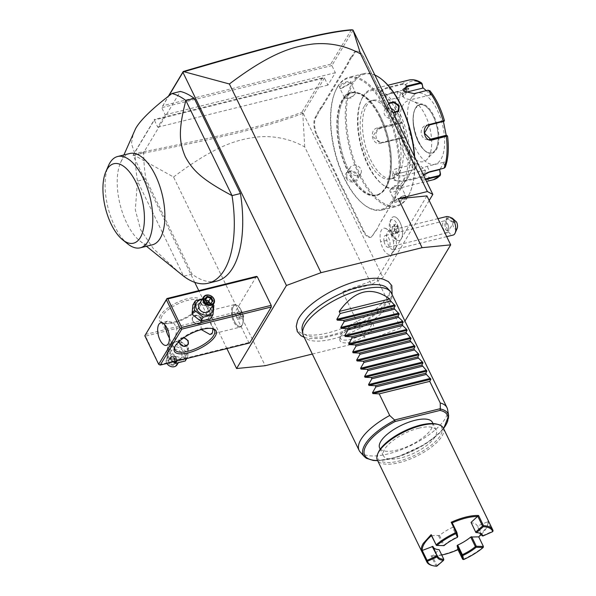 <?xml version="1.0" encoding="UTF-8"?>
<svg xmlns="http://www.w3.org/2000/svg" width="596" height="596" viewBox="0 0 596 596"><rect width="100%" height="100%" fill="white"/><g stroke="black" fill="none" stroke-linecap="round" stroke-linejoin="round"><path stroke-width="0.45" stroke-dasharray="2.98 2.23" d="M312.311 354.046L366.264 340.703L400.847 327.904L404.945 321.073M383.206 279.189A51.643 19.243 -25.9 0 1 388.152 295.683A51.643 19.243 -25.9 0 1 330.616 332.195A51.643 19.243 -25.9 0 1 297.553 320.775M372.664 328.783A18.513 6.899 -25.9 0 1 353.383 341.471A18.513 6.899 -25.9 0 1 339.809 339.154A18.513 6.899 -25.9 0 1 340.748 336.673A18.513 6.899 -25.9 0 1 356.088 325.438A18.513 6.899 -25.9 0 1 372.209 323.427A18.513 6.899 -25.9 0 1 372.664 328.783M194.743 282.348L133.094 155.392L133.936 155.087L173.555 177.005L265.183 365.706M226.905 348.593L198.773 290.654M133.094 155.392L154.29 120.064L157.761 127.201L165.204 114.804L161.732 107.66L168.765 95.949M256.459 276.388L234.869 312.356L234.995 313.995L248.86 342.551L249.724 342.953M216.639 281.141A97.729 44.961 -103.9 0 1 192.076 274.138L145.886 179.016A97.729 44.961 -103.9 0 1 143.629 152.598L180.327 91.449M173.555 177.005C217.994 143.457 239.51 139.345 257.539 136.976C274.302 135.493 290.029 138.808 304.727 146.921L371.561 284.56L382.96 277.52L429.165 200.532M371.561 284.56L342.499 291.749L366.264 340.703M426.922 195.905L377.074 278.95L342.499 291.749M353.1 30.232L331.89 65.575L335.354 72.719L327.912 85.116L324.447 77.979L154.29 120.064L154.476 119.409L322.525 77.838L324.447 77.979L303.23 113.329L382.96 277.52M397.227 224.23A9.797 4.507 76.1 0 1 398.91 235.569A9.797 4.507 76.1 0 1 393.986 237.893A9.797 4.507 76.1 0 1 391.252 234.176A9.797 4.507 76.1 0 1 389.963 221.63A9.797 4.507 76.1 0 1 397.227 224.23M393.248 241.052A13.514 6.221 76.1 0 1 391.423 253.836A13.514 6.221 76.1 0 1 380.643 241.656A13.514 6.221 76.1 0 1 385.09 228.223A13.514 6.221 76.1 0 1 393.248 241.052A14.662 1.177 168.5 0 0 396.027 240.017A9.774 4.5 76.1 0 0 392.086 231.881A9.774 4.5 76.1 0 0 389.121 230.749A9.774 4.5 76.1 0 0 386.908 240.456A9.774 4.5 -103.9 0 0 393.814 249.724A9.774 4.5 -103.9 0 0 395.908 247.347A9.774 4.5 -103.9 0 0 396.027 240.017M353.078 55.584L352.459 55.286A25.166 11.577 76.1 0 1 350.761 57.38L351.364 57.708A25.658 11.801 -103.9 0 0 353.078 55.584L354.575 53.096A12.948 5.96 76.1 0 1 360.163 52.411A12.948 5.96 76.1 0 1 363.769 57.328L383.317 97.997A25.166 11.577 76.1 0 0 385.463 101.871L388.376 107.869A25.166 11.577 76.1 0 0 390.231 112.234L410.048 153.053A13.44 6.184 -103.9 0 1 411.821 170.255L412.03 169.778A12.948 5.96 76.1 0 1 411.627 170.575L410.13 173.071A25.658 11.801 -103.9 0 0 409.318 174.658A25.658 11.801 -103.9 0 0 408.804 176.006L408.603 176.498A25.166 11.577 76.1 0 1 409.117 175.135A25.166 11.577 76.1 0 1 409.906 173.585L411.404 171.089A13.44 6.184 -103.9 0 0 411.821 170.255M363.5 57.186A13.44 6.184 -103.9 0 0 359.753 52.083A13.44 6.184 -103.9 0 0 353.957 52.791L352.459 55.286M350.761 57.38L348.571 61.023A25.166 11.577 76.1 0 1 347.267 63.943L321.944 106.133A25.166 11.577 76.1 0 1 320.246 108.226L318.055 111.877A25.166 11.577 76.1 0 1 316.752 114.79L315.254 117.285A13.44 6.184 -103.9 0 0 316.603 135.322L336.427 176.133A25.166 11.577 76.1 0 1 338.275 180.506L341.188 186.496A25.166 11.577 76.1 0 1 343.333 190.37L363.158 231.181A13.44 6.184 -103.9 0 0 372.694 235.584L374.191 233.088A25.166 11.577 76.1 0 1 375.89 230.987L378.08 227.344A25.166 11.577 76.1 0 1 378.594 225.988A25.166 11.577 76.1 0 1 379.384 224.431L404.706 182.242A25.166 11.577 76.1 0 1 406.412 180.141L408.603 176.498M304.727 146.921L302.768 113.352L303.23 113.329M302.813 113.3L301.881 112.242C268.908 125.018 220.729 136.491 133.914 153.664L154.476 119.409M322.525 77.838L301.881 112.242M327.912 85.116L157.761 127.201M335.354 72.719L165.204 114.804M351.357 29.8L330.713 64.197L331.89 65.575L161.732 107.66L168.37 96.261M330.713 64.197L162.663 105.76M133.228 155.049L133.914 153.664M302.768 113.352C269.414 126.33 221.198 137.81 133.936 155.087M377.074 278.95L400.847 327.904M391.691 232.723A12.218 5.617 76.1 0 1 390.991 219.246A12.218 5.617 76.1 0 1 393.39 216.825A12.218 5.617 76.1 0 0 391.721 232.76L391.922 234.526L393.665 236.798A12.218 5.617 -103.9 0 0 396.005 239.525A12.218 5.617 -103.9 0 0 399.26 240.546A12.218 5.617 -103.9 0 0 400.043 222.487A12.218 5.617 76.1 0 0 393.39 216.825A12.218 5.617 76.1 0 1 401.801 227.329A12.218 5.617 76.1 0 1 399.275 240.538A12.218 5.617 76.1 0 1 393.665 236.761L393.665 236.798M391.721 232.76A12.203 5.617 76.1 0 1 393.665 236.761M457.192 228.29A4.887 2.25 76.1 0 1 454.256 228.141A4.887 2.25 76.1 0 1 452.595 222.219L446.374 218.538A9.774 4.5 -103.9 0 0 446.285 225.765A9.774 4.5 -103.9 0 0 453.191 235.04M452.595 222.219L456.543 222.032M446.374 218.538L446.426 216.579M448.155 217.503A3.665 0.983 -150.9 0 0 447.7 217.704A3.665 0.983 -150.9 0 0 449.786 219.969A3.665 0.983 -150.9 0 0 453.653 221.466A3.665 0.983 -150.9 0 0 454.107 221.265A3.665 0.983 -150.9 0 0 452.021 219.008A3.665 0.983 -150.9 0 0 448.155 217.503M445.205 226.607C444.571 223.649 444.69 222.174 445.555 222.174L447.954 224.506L448.773 227.799L448.609 229.661L447.559 230.965L445.659 229.803L445.205 226.607M447.7 217.704L445.555 222.174M445.659 229.803A3.665 0.983 -150.9 0 0 448.497 230.712A3.665 0.983 -150.9 0 0 448.691 230.689A3.665 0.983 -150.9 0 0 448.952 230.518A3.665 0.983 -150.9 0 0 448.609 229.661M448.55 226.689A6.109 2.809 76.1 0 1 448.795 228.834A6.109 2.809 76.1 0 1 447.164 232.753A6.109 2.809 76.1 0 1 442.85 226.957A6.109 2.809 76.1 0 1 444.229 220.893A6.109 2.809 76.1 0 1 447.499 223.604A6.109 2.809 76.1 0 1 448.55 226.689M384.092 241.492A6.109 2.809 76.1 0 1 385.478 235.427A6.109 2.809 76.1 0 1 389.791 241.224A6.109 2.809 76.1 0 1 388.413 247.288A6.109 2.809 76.1 0 1 384.092 241.492M394.857 231.166L393.882 226.383L395.372 223.895L395.066 224.55L397.241 226.584L398.106 230.816L396.787 233.014L394.604 230.987L393.747 226.756L395.372 223.895L397.837 226.197L395.558 227.001L396.422 231.233L398.813 230.98L397.316 233.461L394.604 230.987L392.92 231.397L392.056 227.173L393.382 224.968L395.558 227.001M393.882 226.383L392.056 227.173M396.422 231.233L395.103 233.431L392.92 231.397M393.382 224.968L395.066 224.55M395.103 233.431L396.787 233.014M363.769 57.328L383.586 98.146A25.658 11.801 -103.9 0 0 385.761 102.058L385.463 101.871M351.364 57.708L349.204 61.306L348.571 61.023M320.246 108.226L320.849 108.561A25.658 11.801 -103.9 0 0 322.563 106.438L347.885 64.241A25.658 11.801 -103.9 0 0 349.204 61.306M320.849 108.561L318.689 112.152L318.055 111.877M338.275 180.506L338.863 180.193A25.658 11.801 -103.9 0 0 336.993 175.783L317.176 134.972A12.948 5.96 76.1 0 1 315.873 117.583L317.37 115.095A25.658 11.801 -103.9 0 0 318.689 112.152M338.863 180.193L341.739 186.108L341.188 186.496M375.89 230.987L376.128 230.451A25.658 11.801 -103.9 0 0 374.415 232.574L372.917 235.07A12.948 5.96 76.1 0 1 363.724 230.831L343.907 190.02A25.658 11.801 -103.9 0 0 341.739 186.108M376.128 230.451L378.08 227.344M406.412 180.141L406.651 179.605A25.658 11.801 -103.9 0 0 404.93 181.728L379.607 223.917A25.658 11.801 -103.9 0 0 378.803 225.504A25.658 11.801 -103.9 0 0 378.289 226.86M406.651 179.605L408.804 176.006M388.376 107.869L388.629 107.973A25.658 11.801 -103.9 0 0 390.499 112.383L410.316 153.194A12.948 5.96 76.1 0 1 412.03 169.778M388.629 107.973L385.761 102.058M342.499 100.225A52.523 24.168 -103.9 0 0 347.788 170.732A52.523 24.168 -103.9 0 0 376.404 195.056A52.523 24.168 -103.9 0 0 385.083 187.919A52.523 24.168 -103.9 0 0 379.794 117.405A52.523 24.168 -103.9 0 0 351.178 93.08A52.523 24.168 -103.9 0 0 342.499 100.225M380.807 117.159A52.523 24.168 -103.9 0 0 366.175 97.208A52.523 24.168 -103.9 0 0 352.191 92.834A52.523 24.168 -103.9 0 0 343.512 99.972A52.523 24.168 -103.9 0 0 348.802 170.478A52.53 24.168 76.1 0 1 339.757 109.671A52.53 24.168 76.1 0 1 366.168 97.2A52.53 24.168 76.1 0 1 380.807 117.159A52.53 24.168 76.1 0 1 387.743 184.425A52.523 24.168 -103.9 0 0 380.807 117.159M386.096 187.666A52.523 24.168 -103.9 0 0 387.75 184.425A52.53 24.168 76.1 0 1 348.794 170.486A52.523 24.168 -103.9 0 0 377.417 194.81A52.523 24.168 -103.9 0 0 386.096 187.666M337.366 87.321A67.676 31.141 76.1 0 1 385.418 109.463A67.676 31.141 76.1 0 1 392.235 200.316A67.676 31.141 76.1 0 1 363.038 203.884A67.676 31.141 76.1 0 1 335.243 91.501A67.676 31.141 76.1 0 1 337.366 87.321M337.701 86.554A68.413 31.476 76.1 0 1 349.003 77.257A68.413 31.476 76.1 0 1 391.743 122.016A68.413 31.476 76.1 0 1 393.166 200.778A68.413 31.476 76.1 0 1 381.857 210.075A68.413 31.476 76.1 0 1 363.649 204.376A68.413 31.476 76.1 0 1 335.548 90.778A68.413 31.476 76.1 0 1 337.701 86.554M350.433 83.865L350.657 83.351C353.741 79.208 341.709 82.188 339.28 86.167L340.338 88.558L350.85 82.978L350.612 83.522L350.694 82.561L345.732 82.755L339.899 86.465L339.705 87.903L340.897 88.677L350.612 83.522M414.339 156.346A68.413 31.476 76.1 0 1 409.847 192.955A68.413 31.476 76.1 0 1 407.694 197.179A68.413 31.476 76.1 0 1 396.392 206.484A68.413 31.476 76.1 0 1 353.651 161.717A68.413 31.476 76.1 0 1 352.229 82.963A68.413 31.476 76.1 0 1 363.538 73.658A68.413 31.476 76.1 0 1 374.854 75.022M394.783 200.219L394.545 200.763L405.057 195.175L406.114 197.574C403.693 201.552 391.654 204.525 394.746 200.383L404.498 195.056L405.69 195.838L405.496 197.269L399.663 200.979L394.701 201.172L394.962 199.869M393.211 112.838L387.854 108.546L388.443 103.004M346.172 178.003C349.435 185.073 361.459 182.078 357.54 175.187C354.493 167.759 342.469 170.754 346.172 178.003L346.738 177.645L352.057 181.378L357.302 179.389L357.272 175.045L352.117 171.052L346.827 173.108L346.738 177.645M389.985 191.45A6.109 2.272 154.1 0 1 390.209 190.079A6.109 2.272 -25.9 0 1 390.723 189.394A6.109 2.272 -25.9 0 1 398.903 185.423A6.109 2.272 -25.9 0 1 400.974 186.108A6.109 2.272 -25.9 0 1 400.743 187.479A6.109 2.272 154.1 0 1 395.029 191.443A6.109 2.272 154.1 0 1 389.985 191.45L394.701 201.172M414.674 157.031A67.676 31.141 76.1 0 1 410.152 192.232A67.676 31.141 76.1 0 1 408.029 196.412A67.676 31.141 76.1 0 1 359.977 174.27A67.676 31.141 76.1 0 1 353.16 83.418A67.676 31.141 76.1 0 1 382.051 79.603M364.253 106.259A40.312 18.55 -103.9 0 0 365.087 152.673A40.312 18.55 -103.9 0 0 390.276 179.046A40.312 18.55 -103.9 0 0 396.936 173.57A40.312 18.55 -103.9 0 0 396.102 127.157A40.312 18.55 -103.9 0 0 370.913 100.776A40.312 18.55 -103.9 0 0 364.253 106.259M399.253 172.996A40.312 18.55 -103.9 0 0 398.419 126.583A40.312 18.55 -103.9 0 0 373.23 100.21A40.312 18.55 -103.9 0 0 366.57 105.686A40.312 18.55 -103.9 0 0 367.404 152.099A40.312 18.55 -103.9 0 0 392.593 178.48A40.312 18.55 -103.9 0 0 399.253 172.996M362.606 97.528A50.086 23.043 76.1 0 1 398.173 113.918A50.086 23.043 76.1 0 1 403.216 181.154A50.086 23.043 76.1 0 1 381.604 183.791A50.086 23.043 76.1 0 1 361.034 100.627A50.086 23.043 76.1 0 1 362.606 97.528M363.165 96.247A51.308 23.609 76.1 0 1 371.643 89.273A51.308 23.609 76.1 0 1 403.701 122.843A51.308 23.609 76.1 0 1 404.766 181.914A51.308 23.609 76.1 0 1 396.28 188.887A51.308 23.609 76.1 0 1 382.625 184.618A51.308 23.609 76.1 0 1 361.556 99.42A51.308 23.609 76.1 0 1 363.165 96.247M425.626 179.59L425.276 179.679C421.424 180.633 420.061 180.022 421.186 177.854L423.518 175.246M402.151 122.441L401.823 123.044L395.863 123.32L377.7 127.812C368.611 129.414 371.956 145.931 380.837 143.226L399 138.734L405.273 137.758L402.151 122.441L398.754 122.828A49.498 22.775 -103.9 0 1 400.914 92.574L404.013 96.388L406.561 92.365L408.789 88.431L405.69 84.617L402.933 83.574L388.979 87.023C384.696 88.089 381.567 89.81 379.592 92.186L381.142 95.218L384.174 95.04L398.128 91.583L400.914 92.574L403.73 96.239L387.065 100.359A7.331 2.734 154.1 0 1 382.707 99.837L379.995 94.25L381.693 95.323L384.539 95.151L398.493 91.702L400.713 92.522M430.081 171.663L443.67 168.102L444.698 166.47L443.856 162.224L427.19 166.344A7.331 2.734 -25.9 0 0 418.362 173.265A7.331 2.734 -25.9 0 0 422.72 173.786L425.253 178.994L421.074 178.852L421.409 177.34C423.078 174.814 425.842 172.885 429.716 171.551L427.19 166.344M445.249 167.193L445.316 166.217L444.698 166.47M444.422 120.668L443.99 121.256L442.85 121.092L426.192 125.212A7.331 6.481 -92.7 0 0 421.223 133.31A7.331 6.481 -92.7 0 0 427.995 139.695L430.908 139.561M426.252 90.629L430.863 95.107L429.768 90.577M443.439 121.524L443.186 120.489L444.355 120.653A49.498 22.775 -103.9 0 0 430.051 91.188L427.839 90.301L413.892 93.758L404.095 91.516M422.154 83.835A49.498 22.775 -103.9 0 0 405.69 84.617L405.183 85.079L402.956 84.259L389.009 87.709C384.971 88.707 382.036 90.301 380.211 92.492L379.995 94.25M421.178 177.779L421.409 177.34M440.533 174.174A49.498 22.775 -103.9 0 1 424.069 174.956L425.484 170.493L417.595 163.133L416.179 167.603L414.004 169.644L394.552 174.576L393.487 180.402L403.79 181.542L421.953 177.049L424.069 174.956L423.413 174.717L424.792 170.359L403.917 175.522A7.331 3.747 4.1 0 1 396.467 175.112A7.331 3.747 4.1 0 1 392.913 171.559L392.511 177.273L396.064 180.856L403.537 180.864L421.7 176.371L423.413 174.717M380.837 143.226L380.948 142.667L399.111 138.175L404.736 137.363L383.854 142.526A7.331 6.481 87.3 0 1 382.751 142.69L383.854 142.526M416.179 167.603L415.777 168.392L416.179 167.603A49.498 22.775 -103.9 0 1 401.875 138.138L401.421 137.743M417.595 163.133L416.038 167.834L414.66 169.391L394.947 174.397L392.511 177.273M425.328 178.971L425.276 179.679M446.248 135.478L447.469 135.97A49.498 22.775 -103.9 0 1 445.316 166.217L444.445 161.859L443.856 162.224M411.225 98.072A36.647 16.859 76.1 0 1 437.248 110.059A36.647 16.859 76.1 0 1 440.936 159.259A36.647 16.859 76.1 0 1 414.913 147.264A36.647 16.859 76.1 0 1 411.225 98.072M444.445 161.859L439.669 169.815M445.763 135.411L446.3 135.806M429.485 139.442L429.105 139.531A7.331 6.481 -92.7 0 1 427.995 139.695M443.186 120.489L442.85 121.092M430.863 95.107L430.17 94.98L429.381 91.158M430.17 94.98L413.505 99.1A7.331 3.747 -175.9 0 1 406.062 98.69A7.331 3.747 -175.9 0 1 402.509 95.136A7.331 3.747 -175.9 0 1 405.518 92.395M408.789 88.431L408.2 88.797L405.183 85.079M408.2 88.797L391.535 92.916A7.331 2.734 154.1 0 0 382.707 99.837M398.508 123.424L378.035 128.349L372.791 136.447L379.831 142.831M401.823 123.044L380.941 128.207A7.331 6.481 87.3 0 0 375.979 136.305A7.331 6.481 87.3 0 0 382.751 142.69M405.273 137.758L404.736 137.363M417.416 163.483L396.541 168.646A7.331 3.747 4.1 0 0 392.913 171.559M425.484 170.493L424.792 170.359M427.555 172.594L422.72 173.786M418.057 141.371A24.801 11.406 76.1 0 1 415.561 108.077A24.801 11.406 76.1 0 1 419.658 104.71A24.801 11.406 76.1 0 1 423.242 104.985A24.801 11.406 76.1 0 1 433.165 116.19A24.801 11.406 76.1 0 1 435.661 149.484A24.801 11.406 76.1 0 1 434.603 150.93A24.801 11.406 76.1 0 1 431.564 152.852A24.801 11.406 76.1 0 1 418.057 141.371M406.196 147.152A31.394 14.446 76.1 0 1 400.251 113.709A31.394 14.446 76.1 0 1 412.767 101.096A31.394 14.446 76.1 0 1 425.328 115.281A31.394 14.446 76.1 0 1 427.153 159.259A31.394 14.446 76.1 0 1 406.196 147.152M360.818 173.533A6.109 4.924 31 0 1 355.544 175.559A6.109 4.924 31 0 1 350.314 171.693A6.109 4.924 -149 0 1 350.344 167.252A6.109 4.924 -149 0 1 355.611 165.234A6.109 4.924 -149 0 1 360.841 169.093A6.109 4.924 31 0 1 360.818 173.533L357.302 179.389M355.41 92.291A6.109 2.272 154.1 0 1 355.186 93.654A6.109 2.272 -25.9 0 1 354.672 94.339A6.109 2.272 -25.9 0 1 346.492 98.31A6.109 2.272 -25.9 0 1 344.421 97.625A6.109 2.272 -25.9 0 1 344.652 96.261A6.109 2.272 154.1 0 1 350.366 92.291A6.109 2.272 154.1 0 1 355.41 92.291L350.694 82.561M393.122 112.651L388.123 108.688L388.093 104.345L388.711 103.57M391.125 108.524A6.109 4.924 31 0 0 384.576 110.2A6.109 4.924 31 0 0 384.554 114.648A6.109 4.924 -149 0 0 389.784 118.507A6.109 4.924 -149 0 0 395.051 116.488L398.568 110.632M395.364 112.733A6.109 4.924 -149 0 1 395.051 116.488M234.995 313.995L145.491 336.129L159.266 365.02M159.363 364.685L248.86 342.551M186.95 347.58A9.089 7.323 -149 0 1 182.801 357.101A9.089 7.323 -149 0 1 171.29 351.454A9.089 7.323 -149 0 1 175.44 341.933A9.089 7.323 -149 0 1 186.95 347.58M145.491 336.129L144.903 335.444M145.372 334.49L234.869 312.356M160.376 315.47A23.214 8.649 154.1 0 0 162.775 322.928A23.214 8.649 154.1 0 0 183.054 318.823A23.214 8.649 154.1 0 0 200.39 305.569A23.214 8.649 154.1 0 0 201.023 304.355A23.214 8.649 154.1 0 0 186.384 299.013A23.214 8.649 154.1 0 0 160.376 315.47M209.285 310.374A9.089 7.323 -149 0 1 205.136 319.896A9.089 7.323 -149 0 1 193.618 314.248A9.089 7.323 -149 0 1 197.768 304.727A9.089 7.323 -149 0 1 209.285 310.374M169.413 338.245L170.635 340.785L173.101 343.691L174.554 342.231L177.005 328.113L173.391 322.548L167.528 321.162L165.144 322.853L164.585 324.5M174.933 346.581A21.992 8.195 -25.9 0 1 175.187 345.933A21.992 8.195 -25.9 0 1 175.79 344.779A21.992 8.195 -25.9 0 1 192.21 332.225A21.992 8.195 -25.9 0 1 211.424 328.336A21.992 8.195 -25.9 0 1 212.094 328.545M201.284 329.595L200.569 320.737L203.05 313.481L204.495 312.021L206.968 314.926L212.943 328.925M161.926 316.23A21.992 8.195 154.1 0 0 161.099 321.147A21.992 8.195 154.1 0 0 164.198 323.293A21.992 8.195 154.1 0 0 183.404 319.404A21.992 8.195 154.1 0 0 199.831 306.851A21.992 8.195 154.1 0 0 200.427 305.703A21.992 8.195 154.1 0 0 200.658 301.934A21.992 8.195 154.1 0 0 182.488 301.956A21.992 8.195 154.1 0 0 161.926 316.23M183.568 337.939A4.887 3.941 31 0 0 178.949 341.65L179.262 339.318L183.888 337.716M201.225 318.964L196.963 315.47L192.515 317.236L192.374 321.155L196.941 324.149L201.314 322.518L201.225 318.964M240.024 327.144A11.607 5.342 -103.9 0 1 232.768 319.545A11.607 5.342 -103.9 0 1 232.529 306.188A11.607 5.342 76.1 0 1 234.451 304.608A11.607 5.342 76.1 0 1 237.536 305.577A11.607 5.342 76.1 0 1 242.304 324.85A11.607 5.342 76.1 0 1 241.939 325.565A11.607 5.342 -103.9 0 1 240.024 327.144L210.068 334.55M233.364 306.597A10.944 5.036 -103.9 0 0 233.595 319.203A10.944 5.036 -103.9 0 0 240.434 326.362A10.944 5.036 -103.9 0 0 242.237 324.872A10.944 5.036 -103.9 0 0 242.587 324.194A10.944 5.036 -103.9 0 0 238.087 306.024A10.944 5.036 -103.9 0 0 235.174 305.107A10.944 5.036 -103.9 0 0 233.364 306.597M242.2 324.887A10.944 5.036 76.1 0 1 240.389 326.37A10.944 5.036 76.1 0 1 233.55 319.21A10.944 5.036 76.1 0 1 233.327 306.605A10.944 5.036 -103.9 0 1 235.129 305.122A10.944 5.036 -103.9 0 1 241.969 312.282A10.944 5.036 -103.9 0 1 242.2 324.887M238.832 313.958L237.059 312.304L235.986 314.092L236.686 317.534L238.46 319.188L239.54 317.4L238.832 313.958L243.049 312.915L241.276 311.261L240.195 313.049L240.896 316.491L242.676 318.152L243.749 316.357L243.049 312.915M237.059 312.304L241.276 311.261M235.986 314.092L240.195 313.049M239.54 317.4L243.749 316.357M238.46 319.188L242.676 318.152M236.686 317.534L240.896 316.491M192.635 320.723A5.133 4.135 31 0 0 197.03 323.963A5.133 4.135 31 0 0 201.455 322.272A5.133 4.135 31 0 0 201.478 318.532A5.133 4.135 31 0 0 197.082 315.291A5.133 4.135 31 0 0 192.657 316.99A5.133 4.135 31 0 0 192.635 320.723M201.195 318.711A4.887 3.941 -149 0 1 198.967 323.829A4.887 3.941 -149 0 1 192.776 320.797A4.887 3.941 -149 0 1 195.004 315.671A4.887 3.941 -149 0 1 201.195 318.711M183.643 337.887A5.133 4.135 31 0 0 179.113 339.564A5.133 4.135 31 0 0 179.091 343.296A5.133 4.135 31 0 0 183.486 346.537A5.133 4.135 31 0 0 187.911 344.846A5.133 4.135 31 0 0 187.978 344.726M178.971 341.843A4.887 3.941 31 0 0 179.374 343.117A4.887 3.941 31 0 0 181.795 345.591M192.895 304.906L202.625 302.5L211.446 309.458L210.544 318.815M201.977 299.557A9.089 7.323 -149 0 1 212.258 305.413A9.089 7.323 -149 0 1 212.452 305.845M209.665 310.494A6.109 4.924 31 0 0 209.695 306.046A6.109 4.924 31 0 0 204.458 302.187A6.109 4.924 31 0 0 199.191 304.206M202.387 298.887L205.061 298.44L213.152 304.683M205.061 298.44L202.625 302.5M213.882 305.398L211.446 309.458M210.649 303.528L210.194 303.208M209.799 303.036L210.314 304.102L208.347 306.269L204.92 305.435L203.46 302.418L205.836 300.347M207.691 302.522L206.484 303.93L205.62 299.907M212.131 301.069L210.314 304.102L206.484 303.93L208.347 306.269L210.165 303.245L206.738 302.403L204.92 305.435L206.484 303.93L203.46 302.418L205.277 299.386L206.738 302.403M169.122 352.378L170.024 343.013L179.754 340.607L188.574 347.565L187.673 356.922L177.951 359.328L169.122 352.378L166.686 356.438L167.588 347.073L177.317 344.667L186.138 351.625L185.237 360.982M187.673 356.922L186.704 358.539M188.574 347.565L186.138 351.625M179.754 340.607L177.317 344.667M170.024 343.013L167.588 347.073M173.175 361.884L166.686 356.438M177.951 359.328L176.982 360.945M183.978 352.541A9.089 7.323 -149 0 1 179.828 362.063A9.089 7.323 -149 0 1 168.31 356.415A9.089 7.323 -149 0 1 172.46 346.894A9.089 7.323 -149 0 1 183.978 352.541M181.407 353.175A6.109 4.924 -149 0 1 181.378 357.622A6.109 4.924 -149 0 1 176.111 359.641A6.109 4.924 -149 0 1 170.881 355.782A6.109 4.924 -149 0 1 170.903 351.335A6.109 4.924 -149 0 1 176.178 349.316A6.109 4.924 -149 0 1 181.407 353.175M166.887 363.441A6.109 4.924 31 0 1 166.597 362.912A6.109 4.924 -149 0 1 166.627 358.472A6.109 4.924 -149 0 1 171.894 356.445A6.109 4.924 -149 0 1 177.131 360.312A6.109 4.924 31 0 1 177.101 364.752M166.94 363.091A5.498 4.433 31 0 0 173.905 366.51A5.498 4.433 31 0 0 176.416 360.751A5.498 4.433 -149 0 0 169.45 357.332A5.498 4.433 -149 0 0 166.94 363.091M173.436 365.542L169.324 364.529L169.905 363.776L168.437 360.766L170.404 358.591L173.831 359.433L175.299 362.442L173.332 364.618L169.905 363.776L174.092 357.905L172.222 355.559L168.437 360.766L167.565 360.915L169.92 358.3L170.404 358.591L169.92 358.3L170.404 358.591L172.222 355.559L175.649 356.401L173.831 359.433L175.79 362.927L175.299 362.442L175.79 362.927L173.436 365.542L173.332 364.618L175.149 361.586L174.092 357.905L170.262 357.734L171.722 360.744L175.149 361.586L177.116 359.41L174.092 357.905L175.649 356.401L177.116 359.41L175.299 362.442M170.381 358.621L168.437 360.766M143.629 152.598L135.203 154.684L131.418 143.606L133.437 132.811M192.076 274.138L183.65 276.224L137.467 181.102A97.729 44.961 76.1 0 1 135.203 154.684M145.886 179.016L137.467 181.102L135.307 209.844L140.611 229.728L153.373 248.636L179.769 273.124M152.345 244.822A47.032 21.642 76.1 0 1 139.829 240.903A47.032 21.642 76.1 0 1 120.511 162.805A47.032 21.642 76.1 0 1 121.986 159.899A47.032 21.642 76.1 0 1 129.757 153.507M127.715 243.898A47.032 21.642 76.1 0 1 108.397 165.8M387.579 288.412A47.792 17.805 -25.9 0 1 386.864 300.697A47.792 17.805 -25.9 0 1 339.824 332.553A47.792 17.805 -25.9 0 1 302.098 329.916M310.367 313.712A47.792 17.805 -25.9 0 1 369.729 284.888M303.349 335.585A48.865 18.208 154.1 0 0 343.713 335.541A48.865 18.208 154.1 0 0 389.419 303.818A48.865 18.208 154.1 0 0 391.259 292.897M360.215 452.051A48.865 18.208 154.1 0 0 401.875 449.458A48.865 18.208 154.1 0 0 445.182 418.653A48.865 18.208 154.1 0 0 447.618 409.608M432.405 422.385A29.316 10.922 -25.9 0 1 431.303 428.941A29.316 10.922 -25.9 0 1 403.879 447.968A29.316 10.922 -25.9 0 1 379.659 447.998M418.779 428.159A29.316 10.922 154.1 0 0 383.474 455.851A29.316 10.922 154.1 0 0 400.914 457.922A29.316 10.922 154.1 0 0 436.22 430.238A29.316 10.922 154.1 0 0 418.779 428.159M436.719 424.099A35.425 13.201 -25.9 0 1 440.384 435.49A35.425 13.201 -25.9 0 1 400.683 460.604A35.425 13.201 -25.9 0 1 378.341 452.446M443.312 428.055A36.647 13.656 -25.9 0 1 441.927 436.25A36.647 13.656 -25.9 0 1 407.649 460.038A36.647 13.656 -25.9 0 1 377.372 460.067M493.071 530.738L488.117 520.539L487.401 525.91L486.396 527.825L478.446 536.661L483.393 546.852A36.647 13.656 -25.9 0 1 463.383 559.219L458.428 549.028A36.647 13.656 -25.9 0 1 431.064 555.792L436.019 565.991A36.647 13.656 -25.9 0 1 431.958 565.433M481.3 534.478A35.916 13.38 154.1 0 0 487.044 526.715A35.916 13.38 154.1 0 0 487.811 521.723L477.292 526.112A24.436 9.104 -25.9 0 0 477.083 525.583A24.436 9.104 -25.9 0 0 471.078 522.826M488.117 520.539L487.811 521.731L492.46 531.312L492.914 531.341M458.428 549.028L457.989 549.668M441.74 555.032A35.916 13.38 -25.9 0 1 432.316 556.016L431.064 555.792M436.019 565.991L436.972 565.597L432.316 556.016L439.14 549.683M431.482 535.662L439.49 535.461A24.436 9.104 -25.9 0 1 452.498 527.415L453.087 526.857L452.222 522.841M433.419 547.411A24.436 9.104 -25.9 0 1 433.128 546.927A24.436 9.104 -25.9 0 1 432.927 546.398M457.743 536.445L453.087 526.857M439.49 535.461L444.147 545.042A24.436 9.104 -25.9 0 1 457.154 537.003L457.594 537.026M457.154 537.003L452.498 527.415M438.559 535.841L443.208 545.422L444.147 545.042M436.138 545.243L443.208 545.422M482.447 535.975L478.014 526.074M482.671 535.662L492.46 531.312M481.449 534.679L477.292 526.112M475.727 532.414A24.436 9.104 -25.9 0 1 478.297 532.779A24.436 9.104 -25.9 0 1 478.707 532.891M439.14 550.093L443.938 559.771M436.972 565.597L443.797 559.681M370.459 327.04A17.105 6.37 154.1 0 0 370.034 322.093A17.105 6.37 154.1 0 0 355.142 323.956A17.105 6.37 154.1 0 0 340.972 334.334A17.105 6.37 154.1 0 0 340.1 336.628A17.105 6.37 154.1 0 0 352.646 338.766A17.105 6.37 154.1 0 0 370.459 327.04M397.837 226.197L398.813 230.98M386.908 240.456A14.662 1.177 -11.5 0 0 380.643 241.656M354.575 53.096L353.957 52.791M347.885 64.241L347.267 63.943M322.563 106.438L321.944 106.133M317.37 115.095L316.752 114.79M315.873 117.583L315.254 117.285M317.176 134.972L316.603 135.322M336.993 175.783L336.427 176.133M343.907 190.02L343.333 190.37M363.724 230.831L363.158 231.181M372.917 235.07L372.694 235.584M374.415 232.574L374.191 233.088M379.607 223.917L379.384 224.431M404.93 181.728L404.706 182.242M410.13 173.071L409.906 173.585M411.627 170.575L411.404 171.089M379.898 117.166A53.022 24.391 -103.9 0 0 342.253 99.823A53.022 24.391 -103.9 0 0 347.595 170.992A53.022 24.391 -103.9 0 0 385.24 188.343A53.022 24.391 -103.9 0 0 379.898 117.166M339.28 86.167L339.899 86.465M406.114 197.574L405.496 197.269M408.759 80.095A51.308 23.609 -103.9 0 0 402.933 83.574L402.956 84.259M414.205 93.609L413.505 99.1M388.979 87.023L391.535 92.916M379.592 92.186L380.211 92.492M384.174 95.04L387.065 100.359M398.493 91.702L398.128 91.583A51.308 23.609 -103.9 0 0 395.863 123.32L396.198 123.856M421.7 176.371L421.953 177.049A51.308 23.609 -103.9 0 0 433.396 179.709M399.111 138.175L399 138.734A51.308 23.609 -103.9 0 0 414.004 169.644M395.841 174.136L396.541 168.646M403.79 181.542L403.917 175.522M429.105 139.531L429.82 139.501M429.098 125.078L426.192 125.212M377.7 127.812L378.035 128.349L380.941 128.207M415.829 107.556A25.285 11.637 76.1 0 1 433.784 115.825A25.285 11.637 76.1 0 1 436.332 149.775A25.285 11.637 76.1 0 1 418.377 141.498A25.285 11.637 76.1 0 1 415.829 107.556M435.713 149.469A24.801 11.406 76.1 0 1 431.616 152.844A24.801 11.406 76.1 0 1 416.12 136.618A24.801 11.406 76.1 0 1 415.606 108.062A24.801 11.406 76.1 0 1 419.703 104.695A24.801 11.406 76.1 0 1 435.199 120.921A24.801 11.406 76.1 0 1 435.713 149.469M169.92 358.3L174.032 359.314M169.324 364.529L167.565 360.915M448.654 415.658A47.144 17.567 -25.9 0 1 413.341 450.233A47.144 17.567 -25.9 0 1 364.327 456.603M443.513 428.479A45.967 17.128 -25.9 0 1 377.581 460.492M389.963 221.63L390.991 219.246M393.986 237.893L396.005 239.525M385.09 228.223L392.086 231.881M391.423 253.836L395.908 247.347M446.702 236.642L393.814 249.724M437.971 218.665L389.121 230.749M448.691 230.689L447.559 230.965M448.795 228.834L448.773 227.799M454.107 221.265L448.952 230.518M447.954 224.506L447.499 223.604M444.229 220.893L385.478 235.427M447.164 232.753L388.413 247.288M393.949 226.629L395.304 224.364M394.887 231.047L393.963 226.517M397.137 233.118L394.857 231.002M359.753 52.083L360.163 52.411M378.803 225.504L378.594 225.988M409.318 174.658L409.117 175.135M352.191 92.834L351.178 93.08M376.404 195.056L377.417 194.81M363.538 73.658L349.003 77.257M340.338 88.558L340.897 88.677M381.857 210.075L396.392 206.484M363.649 204.376L363.038 203.884M335.548 90.778L335.243 91.501M405.057 195.175L404.498 195.056M400.974 186.108L405.69 195.838M390.723 189.394L393.986 185.714L398.903 185.423M410.152 192.232L409.847 192.955M370.913 100.776L373.23 100.21M390.276 179.046L392.593 178.48M371.643 89.273L387.989 85.228M381.142 95.218L381.693 95.323M396.28 188.887L426.512 181.415M394.552 174.576L394.947 174.397M421.074 178.852L418.362 173.265M402.509 95.136L402.918 89.422M431.564 152.852L431.616 152.844C421.216 157.418 407.269 119.558 415.829 107.906L419.658 104.71M423.242 104.985L412.767 101.096M434.603 150.93L427.153 159.259M382.625 184.618L381.604 183.791M361.556 99.42L361.034 100.627M350.344 167.252L346.827 173.108M344.421 97.625L339.705 87.903M354.672 94.339L351.409 98.02L346.492 98.31M384.576 110.2L388.093 104.345M167.528 321.162L160.741 322.838M173.101 343.691L166.314 345.375M167.409 334.14L161.099 321.147M170.635 340.785L174.963 349.696M164.198 323.293L162.775 322.928M200.427 305.703L201.023 304.355M206.968 314.926L200.658 301.934M210.194 321.572L214.523 330.489M211.424 328.336L212.846 328.701M175.187 345.933L174.598 347.274M234.451 304.608L204.495 312.021M237.536 305.577L238.087 306.024M242.304 324.85L242.587 324.194M170.903 351.335L166.627 358.472M181.378 357.622L178.189 362.942M173.786 359.53L175.291 362.621M170.247 358.665L173.794 359.53M139.829 240.903L146.482 246.275M120.511 162.805L123.894 154.96M304.213 337.366L309.242 338.595L321.319 338.424L340.599 333.581L353.629 328.128L366.51 321.013L380.591 310.464L389.814 299.676L392.123 294.677M443.61 428.68L439.528 433.143L424.844 444.43L396.876 457.288L377.678 460.693M436.22 430.238L432.987 423.57M383.474 455.851L380.233 449.183M487.044 526.715L487.401 525.91M481.739 535.163L477.083 525.583M478.297 532.779L479.147 532.995M437.784 556.515L433.128 546.927M372.209 323.427L370.034 322.093M339.809 339.154L340.1 336.628"/><path stroke-width="0.89" d="M404.945 321.073L450.688 244.852L422.095 247.683L321.013 272.685L286.43 285.484L236.59 368.529L265.183 365.706L312.311 354.046M304.213 337.366L300.905 335.652L297.285 331.518L296.242 326.317L297.553 320.775A51.643 19.243 -25.9 0 1 299.125 317.705A51.643 19.243 -25.9 0 1 338.051 288.054A51.643 19.243 -25.9 0 1 383.206 279.189L388.368 281.58L391.81 285.611L392.123 294.677M236.59 368.529L226.905 348.593M198.773 290.654L194.743 282.348M168.765 95.949L182.935 72.34L286.43 285.484M181.81 329.119L160.227 365.087L249.724 342.953L271.314 306.985L271.187 305.346L257.323 276.79L256.459 276.388L166.954 298.529L144.813 335.772L158.678 364.327L180.268 328.359L181.81 329.119L271.314 306.985M146.482 246.275L183.65 276.224A97.729 44.961 -103.9 0 0 208.213 283.227L216.639 281.141A97.729 44.961 -103.9 0 0 240.456 193.529L194.266 98.4A97.729 44.961 -103.9 0 0 180.327 91.449L171.901 93.535C152.509 108.33 140.425 120.005 135.65 128.535L123.894 154.96M429.165 200.532L432.83 194.423L353.1 30.232L360.55 53.901C345.859 45.795 330.147 42.48 313.407 43.955C295.415 46.317 273.899 50.377 229.385 83.984L183.97 71.706L182.935 72.34M229.385 83.984L321.013 272.685M360.55 53.901L427.384 191.547L398.322 198.729L422.095 247.683M398.322 198.729L426.922 195.905L450.688 244.852M432.83 194.423L427.384 191.547M352.847 29.927L351.357 29.8C324.745 31.744 275.881 44.305 183.225 71.505L183.136 71.907M183.97 71.706C277.095 44.387 326.012 31.782 352.832 29.934M168.37 96.261L183.225 71.505M446.702 236.642L453.191 235.04A9.774 4.5 -103.9 0 0 455.113 233.103A9.774 4.5 -103.9 0 0 455.404 225.333A9.774 4.5 -103.9 0 0 452.401 218.248L456.543 222.032A4.887 2.25 76.1 0 1 457.192 228.29L455.113 233.103M437.971 218.665L446.426 216.579C447.507 216.363 449.496 216.914 452.401 218.248M374.854 75.022A68.413 31.476 76.1 0 1 381.745 79.357A68.413 31.476 76.1 0 1 414.339 156.346M388.443 103.004L394.09 101.782L399.223 105.738L398.702 111.288L393.211 112.838M382.051 79.603A67.676 31.141 76.1 0 1 382.356 79.849A67.676 31.141 76.1 0 1 414.674 157.031M423.518 175.246L430.081 171.663L444.035 168.214L445.249 167.193C448.296 158.752 449.064 148.359 447.544 136.015L446.903 135.575L430.908 139.561L424.412 133.146L429.098 125.078L443.99 121.256M430.051 91.188L428.152 90.152L414.205 93.609L403.902 91.367L406.256 86.197L420.21 82.747L421.543 82.926L422.154 83.835L422.795 88.104L406.129 92.224A7.331 3.747 -175.9 0 0 405.518 92.395M447.522 135.992L432.346 139.933C424.106 142.615 420.731 126.106 429.209 124.512L444.355 120.653M447.469 135.97L446.955 135.612M444.042 121.293L444.422 120.668C440.936 108.457 436.048 98.429 429.768 90.577M404.095 91.516L402.918 89.422L406.509 86.882L420.463 83.425L421.998 84.282M440.079 169.197L439.669 169.815L440.533 174.174L440.094 175.745L425.626 179.59M440.533 174.174L440.235 173.913L439.2 175.537L425.328 178.971M443.439 121.524L446.248 135.478M422.154 83.835L422.974 87.754L426.252 90.629M429.485 139.442L445.763 135.411L446.903 135.575M439.669 169.815L440.235 173.913M439.386 169.666L427.555 172.594M388.711 103.57L393.956 102.475L398.657 106.088L398.568 110.632L393.122 112.651M395.364 112.733A6.109 4.924 -149 0 0 395.081 112.041A6.109 4.924 31 0 0 391.125 108.524M175.231 346.06A23.214 8.649 -25.9 0 1 192.568 332.814A23.214 8.649 -25.9 0 1 212.846 328.701A23.214 8.649 -25.9 0 1 215.245 336.166A23.214 8.649 -25.9 0 1 189.23 352.616A23.214 8.649 -25.9 0 1 174.598 347.274A23.214 8.649 -25.9 0 1 175.231 346.06M160.227 365.087L158.678 364.327M166.954 298.529L167.826 298.924L257.323 276.79M271.187 305.346L181.691 327.48L167.826 298.924M181.691 327.48L181.221 328.433M180.268 328.359L166.396 299.803L144.813 335.772M168.236 343.795A11.607 5.342 76.1 0 1 166.314 345.375A11.607 5.342 76.1 0 1 159.065 337.776A11.607 5.342 76.1 0 1 158.827 324.418A11.607 5.342 76.1 0 1 160.741 322.838A11.607 5.342 76.1 0 1 167.99 330.437A11.607 5.342 76.1 0 1 168.236 343.795M166.396 299.803L166.865 298.857M164.585 324.5L167.409 334.14L169.413 338.245M212.094 328.545A21.992 8.195 -25.9 0 1 214.523 330.489A21.992 8.195 -25.9 0 1 213.696 335.406A21.992 8.195 -25.9 0 1 193.126 349.681A21.992 8.195 -25.9 0 1 174.963 349.696A21.992 8.195 -25.9 0 1 174.933 346.581M212.943 328.925L212.459 332.859L210.068 334.55L201.284 329.595M183.888 337.716L188.194 340.674L188.06 344.6L183.605 346.358L179.351 342.864L178.934 341.664A4.887 3.941 31 0 0 178.971 341.843M187.978 344.726A5.133 4.135 31 0 0 187.934 341.106A5.133 4.135 31 0 0 183.643 337.887M181.795 345.591A4.887 3.941 31 0 0 186.95 345.509A4.887 3.941 31 0 0 187.8 341.039A4.887 3.941 31 0 0 183.568 337.939M213.152 304.683L213.882 305.398L212.981 314.755L210.544 318.815L200.822 321.222L191.994 314.263L192.895 304.906L195.332 300.846L202.387 298.887M212.981 314.755L203.258 317.161L194.43 310.211L191.994 314.263M203.258 317.161L200.822 321.222M212.452 305.845A9.089 7.323 -149 0 1 207.885 314.986A9.089 7.323 -149 0 1 196.598 309.287A9.089 7.323 -149 0 1 201.977 299.557M203.467 297.076L199.191 304.206A6.109 4.924 31 0 0 199.161 308.654A6.109 4.924 31 0 0 204.398 312.513A6.109 4.924 31 0 0 209.665 310.494L213.942 303.364A6.109 4.924 -149 0 1 208.675 305.383A6.109 4.924 -149 0 1 203.445 301.524A6.109 4.924 31 0 1 203.467 297.076A6.109 4.924 31 0 1 208.742 295.057A6.109 4.924 31 0 1 213.971 298.916A6.109 4.924 -149 0 1 213.942 303.364M194.43 310.211L195.332 300.846M213.629 298.738A5.498 4.433 -149 0 1 211.126 304.496A5.498 4.433 -149 0 1 204.152 301.084A5.498 4.433 31 0 1 206.663 295.318A5.498 4.433 31 0 1 213.629 298.738M213.01 300.92L211.252 297.3L207.14 296.294L204.778 298.901L206.536 302.522L210.649 303.528L213.01 300.92L212.131 301.069L210.664 298.052L207.237 297.21L205.337 299.319M211.252 297.3L207.691 302.522M210.649 303.528L210.165 303.245L210.649 303.528M204.778 298.901L205.277 299.386L204.778 298.901M207.14 296.294L207.237 297.21L205.62 299.907M205.836 300.347L208.846 301.084L209.799 303.036M186.704 358.539L185.237 360.982L175.515 363.389L173.175 361.884M176.982 360.945L175.515 363.389M166.887 363.441A6.109 4.924 31 0 0 172.14 366.823A6.109 4.924 31 0 0 177.101 364.752L178.189 362.942M194.266 98.4L185.848 100.486A97.729 44.961 -103.9 0 0 171.901 93.535M208.213 283.227A97.729 44.961 -103.9 0 0 224.364 269.943A97.729 44.961 -103.9 0 0 232.038 195.607C200.465 178.845 192.612 169.823 185.319 156.785C179.664 143.152 177.697 131.954 185.848 100.486L232.038 195.607L240.456 193.529M140.239 247.817A47.032 21.642 76.1 0 0 148.009 241.425A47.032 21.642 -103.9 0 0 147.033 187.278A47.032 21.642 -103.9 0 0 117.65 156.502L129.757 153.507A47.032 21.642 76.1 0 1 159.139 184.283A47.032 21.642 76.1 0 1 160.115 238.43A47.032 21.642 76.1 0 1 152.345 244.822L140.239 247.817A47.032 21.642 76.1 0 1 127.715 243.898L122.612 239.778A40.923 18.826 -103.9 0 0 140.269 237.625A40.923 18.826 -103.9 0 0 136.149 182.689A40.923 18.826 -103.9 0 0 107.086 169.294A40.923 18.826 -103.9 0 0 105.805 171.827A40.923 18.826 -103.9 0 0 122.612 239.778M105.805 171.827L108.397 165.8A47.032 21.642 76.1 0 1 110.215 162.35A47.032 21.642 -103.9 0 1 117.65 156.502M302.746 333.7L302.098 329.916A47.792 17.805 -25.9 0 1 304.481 321.073A47.792 17.805 -25.9 0 1 310.367 313.712C323.01 300.369 351.424 286.572 369.729 284.888A47.792 17.805 -25.9 0 1 387.579 288.412L390.149 291.258A48.865 18.208 154.1 0 0 348.489 293.85A48.865 18.208 154.1 0 0 305.182 324.656A48.865 18.208 154.1 0 0 302.746 333.7A48.865 18.208 154.1 0 0 303.349 335.585L359.105 450.412A48.865 18.208 154.1 0 0 360.215 452.051L364.327 456.603A47.144 17.567 -25.9 0 1 394.798 420.24L389.702 415.479A48.865 18.208 154.1 0 0 360.945 439.49A48.865 18.208 154.1 0 0 359.105 450.412M447.022 407.724A48.865 18.208 154.1 0 0 440.243 402.978L440.325 408.983A47.144 17.567 -25.9 0 1 448.654 415.658L447.618 409.608A48.865 18.208 154.1 0 0 447.022 407.724L391.259 292.897A48.865 18.208 154.1 0 0 390.149 291.258M394.798 420.24L395.118 421.521A45.967 17.128 -25.9 0 0 365.221 447.253A45.967 17.128 -25.9 0 0 377.581 460.492M443.513 428.479A45.967 17.128 -25.9 0 0 440.019 410.413L440.325 408.983M380.233 449.183L379.659 447.998A29.316 10.922 -25.9 0 1 380.762 441.442A29.316 10.922 -25.9 0 1 408.185 422.408A29.316 10.922 -25.9 0 1 432.405 422.385L432.987 423.57M432.815 565.649A35.916 13.38 154.1 0 0 436.786 566.2L443.61 560.285A25.166 9.38 -25.9 0 1 437.211 556.902L427.421 561.253A35.916 13.38 154.1 0 0 432.815 565.649L431.958 565.433A36.647 13.656 -25.9 0 1 426.796 561.849L377.372 460.067A36.647 13.656 -25.9 0 1 377.752 453.794L378.341 452.446A35.425 13.201 -25.9 0 1 379.309 450.591A35.425 13.201 -25.9 0 1 405.772 430.372A35.425 13.201 -25.9 0 1 436.719 424.099L438.142 424.471A36.647 13.656 -25.9 0 1 443.312 428.055L492.728 529.829A36.647 13.656 -25.9 0 1 493.071 530.738L492.698 531.654A35.916 13.38 154.1 0 0 483.334 526.7L476.502 532.623L475.876 532.504L471.071 522.409L478.558 515.488L483.505 525.687A36.647 13.656 -25.9 0 1 492.728 529.829M377.752 453.794A36.647 13.656 -25.9 0 1 378.751 451.872A36.647 13.656 -25.9 0 1 406.122 430.953A36.647 13.656 -25.9 0 1 438.142 424.471M421.506 550.741C420.97 548.7 421.543 546.271 423.22 543.455L431.176 534.627L431.482 535.662A35.916 13.38 154.1 0 0 422.4 550.779L427.064 560.367L426.907 560.963L426.453 560.94L421.506 550.741L432.927 546.398L437.36 556.299L432.197 546.428M426.796 561.849A36.647 13.656 -25.9 0 1 426.453 560.94M431.176 534.627L436.13 544.826A36.647 13.656 -25.9 0 1 456.141 532.459L451.187 522.26A36.647 13.656 -25.9 0 1 478.558 515.488M483.222 547.448L476.144 547.27A25.166 9.38 -25.9 0 1 462.742 555.547L463.606 559.57A35.916 13.38 154.1 0 0 483.222 547.448L483.386 546.435L478.737 536.847A35.916 13.38 154.1 0 0 481.3 534.478M463.606 559.57L462.645 559.249L457.989 549.668A35.916 13.38 -25.9 0 1 441.74 555.032M427.421 561.253L426.907 560.963M436.853 556.016L427.064 560.367M443.61 560.285L443.797 559.264L439.14 549.683A24.436 9.104 -25.9 0 1 433.419 547.411M457.989 549.668L457.125 545.645L457.713 545.087A24.436 9.104 -25.9 0 0 470.721 537.048L475.377 546.636A24.436 9.104 -25.9 0 1 462.369 554.675L462.742 555.547M478.737 536.847L470.721 537.048M451.187 522.26L452.222 522.841A35.916 13.38 -25.9 0 1 477.903 516.486M457.37 537.354L456.514 533.338A35.916 13.38 154.1 0 0 436.898 545.452L443.975 545.631A25.166 9.38 -25.9 0 1 457.37 537.354L457.743 536.445L456.879 532.429L456.141 532.459M436.13 544.826L431.482 535.662M456.514 533.338L456.663 532.75M436.279 545.347L436.898 545.452M452.222 522.841L456.879 532.429M483.505 525.687L482.551 526.082L477.903 516.494M483.177 526.193L483.334 526.7M478.707 532.891A24.436 9.104 -25.9 0 1 481.739 535.163A24.436 9.104 -25.9 0 1 481.948 535.692L482.909 536.005L492.698 531.654M481.948 535.692L481.449 534.679M471.071 522.409L475.876 532.504M482.551 526.082L475.727 531.997M476.502 532.623A25.166 9.38 -25.9 0 1 479.147 532.995A25.166 9.38 -25.9 0 1 482.909 536.005M471.66 536.668L476.316 546.256L475.377 546.636M483.386 546.435L476.316 546.256M476.144 547.27L475.988 546.741M462.22 555.248L461.781 555.234L462.645 559.249M461.781 555.234L457.125 545.645M462.369 554.675L457.713 545.087M437.36 556.299L437.211 556.902M443.797 559.264A24.436 9.104 -25.9 0 1 437.784 556.515A24.436 9.104 -25.9 0 1 437.576 555.986M389.732 298.954L339.191 311.455C354.739 289.961 371.584 285.789 389.732 298.954L390.723 300.995L395.223 305.822L394.09 307.931L394.679 309.153L399.186 313.98L398.053 316.089L398.642 317.31L402.725 321.274L403.142 322.138L402.017 324.246L402.605 325.468L406.688 329.432L407.105 330.296L405.973 332.404L411.069 338.454L409.936 340.569L415.032 346.619L413.9 348.727L414.488 349.941L418.571 353.912L418.988 354.776L417.863 356.885L418.452 358.099L422.534 362.07L422.951 362.934L421.819 365.043L426.915 371.092L425.782 373.2L426.378 374.422L430.878 379.25L429.746 381.358L379.205 393.859L389.702 415.479M429.746 381.358L440.243 402.978M339.191 311.455L340.182 313.496L336.829 319.292L337.254 320.164L343.549 320.432L344.138 321.654L340.793 327.457L341.217 328.322L347.513 328.59L348.101 329.811L344.756 335.615L345.173 336.479L351.476 336.747L352.065 337.969L348.72 343.773L349.137 344.637L355.432 344.905L356.028 346.127L352.676 351.931L353.1 352.795L359.395 353.07L359.991 354.285L356.639 360.088L357.064 360.952L363.359 361.228L363.947 362.442L360.602 368.246L361.02 369.11L367.322 369.386L367.911 370.6L364.566 376.404L364.983 377.268L371.278 377.544L371.874 378.758L368.522 384.562L368.946 385.426L375.242 385.701L375.838 386.916L372.485 392.719L372.91 393.591L379.205 393.859M375.838 386.916L426.378 374.422M375.242 385.701L425.782 373.2M371.874 378.758L422.415 366.257M371.278 377.544L421.819 365.043M367.911 370.6L418.452 358.099M367.322 369.386L417.863 356.885M363.947 362.442L414.488 349.941M363.359 361.228L413.9 348.727M359.991 354.285L410.532 341.784M359.395 353.07L409.936 340.569M356.028 346.127L406.569 333.626M355.432 344.905L405.973 332.404M352.065 337.969L402.605 325.468M351.476 336.747L402.017 324.246M348.101 329.811L398.642 317.31M347.513 328.59L398.053 316.089M344.138 321.654L394.679 309.153M343.549 320.432L394.09 307.931M340.182 313.496L390.723 300.995M420.463 83.425L420.21 82.747A51.308 23.609 -103.9 0 0 408.759 80.095L387.989 85.228M443.052 121.629L443.163 121.062A51.308 23.609 -103.9 0 0 428.152 90.152M444.035 168.214A51.308 23.609 -103.9 0 0 446.3 136.484L445.964 135.948M432.346 139.933L432.011 139.397L429.82 139.501M429.209 124.512L429.098 125.078M406.256 86.197L406.129 92.224M426.512 181.415L433.396 179.709A51.308 23.609 -103.9 0 0 439.222 176.23L439.2 175.537M399.223 105.738L398.657 106.088M440.019 410.413L395.118 421.521M440.288 408.677L394.604 419.979M430.878 379.25L372.91 393.591M430.454 378.385L372.485 392.719M426.915 371.092L368.946 385.426M426.49 370.228L368.522 384.562M422.951 362.934L364.983 377.268M422.534 362.07L364.566 376.404M418.988 354.776L361.02 369.11M418.571 353.912L360.602 368.246M415.032 346.619L357.064 360.952M414.607 345.747L356.639 360.088M411.069 338.454L353.1 352.795M410.644 337.589L352.676 351.931M407.105 330.296L349.137 344.637M406.688 329.432L348.72 343.773M403.142 322.138L345.173 336.479M402.725 321.274L344.756 335.615M399.186 313.98L341.217 328.322M398.761 313.116L340.793 327.457M395.223 305.822L337.254 320.164M394.798 304.958L336.829 319.292M382.356 79.849L381.745 79.357M421.543 82.926C417.304 80.102 413.043 79.156 408.759 80.095M433.396 179.709L440.094 175.745M205.277 299.207L206.782 302.299L210.328 303.17M448.654 415.658L443.61 428.68M377.678 460.693L373.275 460.462L366.361 458.279L364.327 456.603"/></g></svg>
